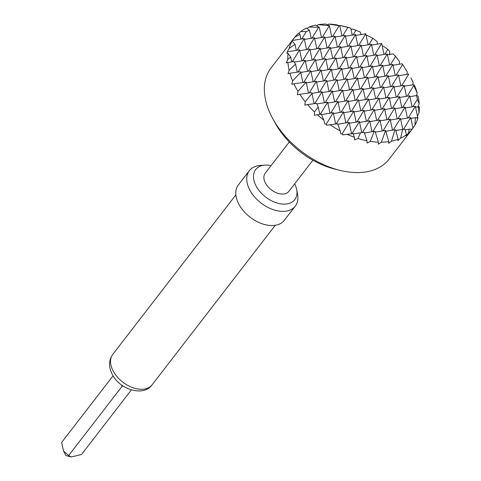 <?xml version="1.0" encoding="UTF-8"?>
<svg xmlns="http://www.w3.org/2000/svg" width="481" height="481" viewBox="0 0 481 481"><rect width="100%" height="100%" fill="white"/><g stroke="black" fill="none" stroke-linecap="round" stroke-linejoin="round"><path stroke-width="0.72" d="M294.865 37.085A74.603 47.481 -142.3 0 1 298.581 33.213L299.958 34.446L294.865 37.085L271.068 67.911A74.603 47.481 37.7 0 0 272.402 117.989A74.603 47.481 37.7 0 0 272.823 118.765A74.603 47.481 37.7 0 0 339.538 170.256A74.603 47.481 37.7 0 0 389.177 159.079L412.187 129.269M295.839 87.62A74.603 47.481 -142.3 0 1 293.933 83.832L306.156 82.059L297.986 91.39A74.603 47.481 -142.3 0 1 295.839 87.62M292.622 80.898A74.603 47.481 -142.3 0 1 289.911 73.238L300.3 71.699L300.715 72.397L292.622 80.898L291.757 84.319L293.933 83.832M289.141 70.262A74.603 47.481 -142.3 0 1 287.915 62.482L293.879 61.586L295.568 64.129L289.141 70.262L287.999 73.701L289.911 73.238M287.764 59.458A74.603 47.481 -142.3 0 1 288.095 53.517L290.668 56.992L287.764 59.458L286.309 62.921L287.915 62.482M289.111 48.443A74.603 47.481 -142.3 0 1 292.129 41.113L295.015 44.318L289.111 48.443L287.211 51.942L287.668 51.786L286.923 53.331L288.095 53.517M294.071 38.101L292.129 41.113M300.661 31.542A74.603 47.481 -142.3 0 1 306.523 28.084L309.505 30.315L306.229 31.608L300.661 31.542L298.869 33.466M308.946 27.056A74.603 47.481 -142.3 0 1 315.62 25.108L319.3 27.309L308.946 27.056L307.227 28.589M318.332 24.627A74.603 47.481 -142.3 0 1 325.739 24.05L329.389 25.703L318.332 24.627L316.793 25.788M328.733 24.086A74.603 47.481 -142.3 0 1 336.874 24.88L339.851 25.836L328.733 24.086L327.537 24.844M352.254 35.107L350.769 28.138L340.163 25.463L339.598 25.752M340.163 25.463A74.603 47.481 -142.3 0 1 344.143 26.365L346.939 27.068M361.147 34.536L360.149 31.999L352.747 28.992L351.088 29.642M377.489 44.132L377.134 41.588L372.817 38.258L366.817 35.299L366.143 35.456M389.718 54.87L389.712 51.521L387.782 49.429L383.297 46.104L382.227 46.098M399.338 64.22L399.567 61.664L395.574 56.343L390.398 64.803M406.908 74.375L407.317 71.97L402.627 64.46L396.013 75.276M410.858 77.856A74.603 47.481 -142.3 0 1 411.279 78.631A74.603 47.481 -142.3 0 1 413.185 82.419L410.858 77.856M312.897 160.227L288.847 191.384A14.923 9.494 -142.3 0 1 283.357 194.047A14.923 9.494 -142.3 0 1 265.494 183.165A14.923 9.494 -142.3 0 1 265.229 173.148L289.273 141.991M294.679 183.826A24.663 15.699 -142.3 0 1 296.711 189.724A24.663 15.699 -142.3 0 1 285.678 204.076A24.663 15.699 -142.3 0 1 256.151 186.087A24.663 15.699 -142.3 0 1 264.79 165.127A24.663 15.699 -142.3 0 1 264.845 165.127A24.663 15.699 -142.3 0 1 271.062 165.596M264.845 165.127L260.083 165.482A29.01 18.464 37.7 0 0 249.338 170.671A29.01 18.464 37.7 0 0 249.861 190.145A29.01 18.464 37.7 0 0 272.871 209.536A29.01 18.464 37.7 0 0 295.274 206.121A29.01 18.464 37.7 0 0 297.571 194.42L296.711 189.724M249.338 170.671L238.402 184.842A29.01 18.464 37.7 0 0 238.919 204.317A29.01 18.464 37.7 0 0 261.935 223.707A29.01 18.464 37.7 0 0 284.331 220.292L295.274 206.121M131.355 389.911L81.493 454.509L71.332 456.95L68.669 455.507L63.54 451.058L61.646 442.418L113.071 375.799M71.332 456.95L66.047 455.621L63.54 451.058M123.28 386.147L122.15 386.213L68.669 455.507M122.15 386.213L121.374 384.824M398.689 75.715L408.772 74.074L401.629 85.75M412.602 84.836L413.185 82.419M404.305 86.189L413.48 84.692L414.496 85.353A74.603 47.481 -142.3 0 1 417.207 93.019L413.774 85.54L407.245 96.224M416.378 95.605L417.207 93.019M409.92 96.657L416.606 95.569L417.977 95.996A74.603 47.481 -142.3 0 1 419.204 103.776L417.37 99.326L412.86 106.698M417.797 107.233L419.204 103.776M415.536 107.131L419.354 106.8A74.603 47.481 -142.3 0 1 419.023 112.734L418.464 106.656M393.073 65.242L402.104 63.769L402.627 64.46M387.782 49.429L384.782 54.329M387.458 54.768L392.995 53.866L395.574 56.343M395.238 75.403L392.893 64.4L385.75 76.076M388.432 76.515L398.508 74.868L391.366 86.55M400.853 85.877L398.508 74.868M394.047 86.989L404.124 85.341L396.981 97.024M406.469 96.35L404.124 85.341M399.663 97.457L409.74 95.815L402.597 107.497M412.085 106.824L409.74 95.815M405.273 107.93L415.356 106.289L408.213 117.965M416.895 118.218L417.61 116.859L415.356 106.289M410.888 118.404L415.398 117.671L418.007 117.815A74.603 47.481 -142.3 0 1 414.989 125.138L415.398 117.671M389.622 64.929L387.277 53.926L380.134 65.602M382.816 66.041L392.893 64.4M384.012 54.455L381.661 43.452L374.519 55.129M377.2 55.568L387.277 53.926M372.817 38.258L368.903 44.655M371.585 45.094L381.661 43.452M408.537 133.045L409.175 129.203L412.253 129.173A74.603 47.481 -142.3 0 1 408.537 133.045L406 135.852L406.457 134.71A74.603 47.481 -142.3 0 1 400.595 138.173L402.669 129.389L405.014 129.299L406.457 134.71M384.98 76.202L382.635 65.194L375.493 76.876M378.168 77.315L388.251 75.667L381.108 87.35M390.596 86.676L388.251 75.667M383.784 87.782L393.867 86.141L386.724 97.823M396.212 97.15L393.867 86.141M389.4 98.256L399.483 96.615L392.34 108.291M401.827 107.618L399.483 96.615M395.015 108.73L405.098 107.089L397.955 118.765M407.443 118.092L405.098 107.089M400.631 119.204L410.714 117.562L403.499 129.353M412.253 129.173L412.963 128.126L410.714 117.562M405.158 129.852L409.175 129.203M379.365 65.729L377.02 54.726L369.877 66.402M372.553 66.841L382.635 65.194M373.749 55.255L371.404 44.252L364.261 55.928M366.937 56.367L377.02 54.726M368.133 44.781L365.788 33.778L358.646 45.454M361.321 45.893L371.404 44.252M356.024 30.081L353.03 34.981M355.706 35.42L365.788 33.778M374.717 77.002L372.372 65.993L365.229 77.675M367.905 78.108L377.988 76.467L370.845 88.149M380.333 87.476L377.988 76.467M373.521 88.582L383.604 86.941L376.461 98.617M385.948 97.95L383.604 86.941M379.136 99.056L389.219 97.415L382.076 109.091M391.564 108.417L389.219 97.415M384.752 109.53L394.835 107.888L387.692 119.565M397.18 118.891L394.835 107.888M390.368 120.003L400.451 118.362L393.308 130.038M402.801 129.383L400.451 118.362M395.773 130.507L402.669 129.389M369.101 66.528L366.756 55.519L359.614 67.202M362.289 67.641L372.372 65.993M363.486 56.055L361.141 45.052L353.998 56.728M356.674 57.167L366.756 55.519M357.87 45.581L355.525 34.578L348.382 46.254M351.058 46.693L361.141 45.052M347.943 27.321L342.767 35.78M345.442 36.219L355.525 34.578M313.149 81.794L310.804 70.791L303.691 82.419M306.337 82.906L316.42 81.259L309.271 92.947M318.765 92.268L316.42 81.259M311.935 93.38L322.036 91.733L314.778 103.607M324.38 102.742L322.036 91.733M316.877 103.962L327.651 102.206L320.214 114.364M329.996 113.215L327.651 102.206M321.512 114.598L333.267 112.68L326.371 123.96L326.521 125.252L337.59 123.731L340.301 130.952A74.603 47.481 -142.3 0 1 329.984 124.669M307.533 71.32L305.188 60.317L298.022 72.036M300.721 72.433L310.804 70.791M301.918 60.846L299.573 49.844L292.244 61.827M294.228 62.103L305.188 60.317M323.412 80.994L321.067 69.992L313.925 81.668M316.6 82.107L326.683 80.465L319.54 92.142M329.028 91.468L326.683 80.465M322.216 92.58L332.299 90.933L325.156 102.615M334.644 101.942L332.299 90.933M327.832 103.054L337.915 101.407L330.772 113.089M340.259 112.416L337.915 101.407M333.447 113.522L343.53 111.881L336.177 123.9M345.875 122.889L343.53 111.881M337.776 124.206L349.146 122.354L342.244 133.634L342.688 134.902L353.102 133.568L354.371 137.259L354.695 139.851L358.002 138.486L360.473 132.768L364.237 132.377L366.955 140.789A74.603 47.481 -142.3 0 1 358.002 138.486M317.797 70.521L315.452 59.518L308.309 71.194M310.985 71.633L321.067 69.992M312.181 60.053L309.836 49.044L302.693 60.72M305.369 61.159L315.452 59.518M306.565 49.579L304.22 38.57L297.078 50.252M299.753 50.685L309.836 49.044M333.676 80.195L331.325 69.192L324.188 80.868M326.864 81.307L336.94 79.666L329.798 91.342M339.291 90.668L336.94 79.666M332.479 91.781L342.556 90.139L335.413 101.816M344.907 101.142L342.556 90.139M338.095 102.255L348.172 100.607L341.029 112.289M350.517 111.616L348.172 100.607M343.711 112.728L353.788 111.081L346.645 122.763M356.132 122.09L353.788 111.081M349.326 123.196L359.403 121.555L351.984 133.688M361.766 132.636L359.403 121.555M353.234 133.946L360.473 132.768M328.06 69.721L325.709 58.718L318.572 70.394M321.248 70.833L331.325 69.192M322.444 59.253L320.099 48.244L312.957 59.927M315.632 60.359L325.709 58.718M316.829 48.779L314.484 37.771L307.341 49.453M310.017 49.886L320.099 48.244M306.229 31.608L301.725 38.979M311.213 38.306L309.505 30.315M304.401 39.418L314.484 37.771M370.244 141.372L374.23 131.403L375.072 131.325L378.385 142.166A74.603 47.481 -142.3 0 1 370.244 141.372L367.105 143.055L366.955 140.789M343.933 79.395L341.588 68.392L334.445 80.068M337.121 80.507L347.204 78.866L340.061 90.542M349.549 89.869L347.204 78.866M342.737 90.981L352.82 89.34L345.677 101.016M355.164 100.343L352.82 89.34M348.352 101.455L358.435 99.814L351.292 111.49M360.78 110.816L358.435 99.814M353.968 111.929L364.051 110.281L356.908 121.964M366.396 121.29L364.051 110.281M359.584 122.396L369.667 120.755L362.446 132.564M372.011 131.764L369.667 120.755M364.436 132.996L374.23 131.403M338.317 68.927L335.972 57.918L328.83 69.601M331.505 70.034L341.588 68.392M332.702 58.454L330.357 47.445L323.214 59.127M325.89 59.56L335.972 57.918M327.086 47.98L324.741 36.971L317.598 48.653M320.274 49.092L330.357 47.445M318.518 27.495L311.983 38.179M321.47 37.506L319.3 27.309M314.658 38.618L324.741 36.971M381.379 142.202L385.546 130.429L388.786 141.624A74.603 47.481 -142.3 0 1 381.379 142.202L378.385 144.156L378.385 142.166M354.196 78.601L351.851 67.593L344.709 79.275M347.384 79.708L357.467 78.066L350.324 89.743M359.812 89.069L357.467 78.066M353 90.181L363.083 88.54L355.94 100.216M365.428 99.543L363.083 88.54M358.616 100.655L368.699 99.014L361.556 110.69M371.043 110.017L368.699 99.014M364.231 111.129L374.314 109.488L367.171 121.164M376.659 120.49L374.314 109.488M369.847 121.603L379.93 119.955L372.787 131.638M382.275 130.964L379.93 119.955M375.312 132.101L385.546 130.429M348.581 68.128L346.236 57.119L339.093 68.801M341.769 69.234L351.851 67.593M342.965 57.654L340.62 46.645L333.477 58.327M336.153 58.76L346.236 57.119M337.349 47.18L335.004 36.177L327.862 47.853M330.537 48.292L340.62 46.645M331.734 36.706L329.389 25.703L322.246 37.38M324.922 37.819L335.004 36.177M395.562 129.738L398.172 139.201A74.603 47.481 -142.3 0 1 391.498 141.143L394.895 129.78L395.562 129.738M364.46 77.802L362.109 66.793L354.966 78.475M357.648 78.908L367.724 77.267L360.582 88.943M370.069 88.276L367.724 77.267M363.263 89.382L373.34 87.74L366.197 99.417M375.685 98.743L373.34 87.74M368.879 99.856L378.956 98.214L371.813 109.89M381.301 109.217L378.956 98.214M374.495 110.329L384.572 108.688L377.429 120.364M386.916 119.691L384.572 108.688M380.11 120.803L390.187 119.156L383.044 130.838M392.532 130.165L390.187 119.156M385.786 131.265L394.895 129.78M358.844 67.328L356.493 56.319L349.35 68.001M352.032 68.434L362.109 66.793M353.228 56.854L350.877 45.851L343.741 57.528M346.416 57.967L356.493 56.319M347.613 46.38L345.262 35.378L338.125 47.054M340.801 47.493L350.877 45.851M341.997 35.907L339.851 25.836M339.123 25.764L332.509 36.58M335.185 37.019L345.262 35.378M321.35 114.219L323.821 120.148A74.603 47.481 -142.3 0 1 317.406 114.737L321.35 114.219M417.37 99.326L416.606 95.569M316.606 103.355L318.248 107.041L314.43 111.929A74.603 47.481 -142.3 0 1 307.551 104.593L316.606 103.355M413.774 85.54L413.48 84.692M311.562 92.629L311.977 93.47L305.195 101.738A74.603 47.481 -142.3 0 1 299.801 94.288L311.562 92.629M417.472 116.21L419.023 112.734M412.692 128.397L414.989 125.138M398.172 139.201L397.889 140.656L400.595 138.173M388.786 141.624L388.648 143.356L391.498 141.143M354.371 137.259A74.603 47.481 -142.3 0 1 346.969 134.253M340.301 130.952L340.867 133.995L342.244 133.634M323.821 120.148L324.831 124.02L326.371 123.96M314.43 111.929L314.388 115.29L317.406 114.737M305.195 101.738L304.846 105.117L307.551 104.593M297.986 91.39L297.372 94.793L299.801 94.288M339.538 170.256L334.584 169.011A66.312 42.208 -142.3 0 1 275.282 123.238L272.823 118.765M302.88 82.534L300.715 72.397M308.501 93.055L306.156 82.059M314.153 103.692L311.977 93.47M319.823 114.418L318.248 107.041M335.672 123.966L333.267 112.68M351.569 133.736L349.146 122.354M297.276 72.144L295.568 64.129M291.714 61.911L290.668 56.992M296.302 50.379L295.015 44.318M287.668 51.786L299.573 49.844M300.95 39.105L299.958 34.446M292.31 40.512L304.22 38.57M152.14 384.776C143.663 396.963 119.877 389.772 112.326 374.501C108.49 366.973 108.64 360.269 112.77 354.389A24.868 15.825 37.7 0 0 113.215 371.079A24.868 15.825 37.7 0 0 132.942 387.704A24.868 15.825 37.7 0 0 152.14 384.776L275.24 225.288M112.77 354.389L235.87 194.901"/></g></svg>
